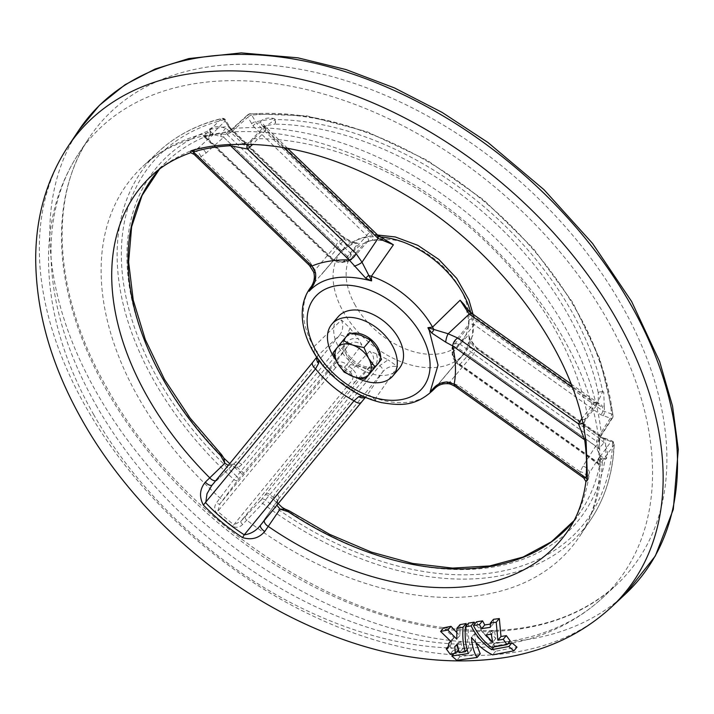 <?xml version="1.0" encoding="UTF-8"?>
<svg xmlns="http://www.w3.org/2000/svg" width="714" height="714" viewBox="0 0 714 714"><rect width="100%" height="100%" fill="white"/><g stroke="black" fill="none" stroke-linecap="round" stroke-linejoin="round"><path stroke-width="0.54" stroke-dasharray="3.57 2.68" d="M399.117 368.585A40.002 26.302 40.3 0 1 351.591 362.766A40.002 26.302 40.3 0 1 338.097 316.829M221.501 454.568L220.76 454.961A274.97 180.758 -139.7 0 1 209.363 130.492A3.204 1.723 164.2 0 1 209.782 130.582L213.299 134.544L223.696 137.231A6.399 3.606 133.9 0 1 230.229 131.715L225.722 128.404L222.349 127.27C216.994 126.075 212.683 126.735 209.416 129.243L209.363 130.492A3.204 2.267 -111 0 1 209.497 134.982L213.299 134.544L198.153 148.093L190.433 152.814M247.401 144.308A6.399 4.953 57.1 0 1 248.954 142.398C247.508 143.425 243.938 144.094 238.244 144.406L251.06 141.765L266.59 125.682L274.667 124.138A3.204 1.892 90.6 0 0 275.301 119.533L273.953 118.506C268.634 117.426 264.385 118.194 261.208 120.809L260.137 122.683L262.806 126.289A6.399 3.606 133.9 0 1 265.278 126.869L265.278 126.869A6.399 3.606 133.9 0 1 265.742 130.243L263.823 129.064L264.091 126.673L266.59 125.682L274.97 119.738L274.578 118.908M603.749 392.156L602.545 391.808A3.204 1.49 173.2 0 0 598.261 392.896A271.784 178.661 40.3 0 0 274.667 124.138A3.204 1.535 85.7 0 0 274.97 119.738A3.204 0.527 -41.4 0 1 275.301 119.533A274.97 180.758 -139.7 0 1 602.687 391.442A3.204 0.598 -59.2 0 1 602.545 391.808L598.27 401.161L597.725 403.963L595.574 404.597L594.128 402.982A6.399 3.731 -54.6 0 1 597.591 402.874A6.399 3.731 -54.6 0 1 598.671 405.249L602.634 407.15L604.231 405.704L603.749 392.156L602.687 391.442A3.204 1.839 -11.8 0 0 598.261 392.896L598.27 401.161L584.864 419.002L584.65 432.996C583.838 427.186 583.811 423.313 584.587 421.385L584.587 421.385A6.399 4.98 23.9 0 1 582.838 423.286M585.917 481.62L589.353 473.007L600.197 455.88L600.608 459.816A3.204 2.24 -170.8 0 1 605.07 459.147L606.266 458.843C608.051 455.095 607.837 450.677 605.633 445.607L603.874 442.484L599.849 438.699A6.399 3.731 -54.6 0 1 595.646 446.152L600.197 455.88L605.793 459.057M493.499 619.324L493.454 623.652L490.348 624.107M476.55 621.805C480.843 630.48 486.85 637.789 494.579 643.725L510.215 640.94M468.536 623.117C467.75 633.8 468.759 642.707 471.57 649.829L467.375 650.481M507.957 643.6L494.775 645.974L474.971 623.661M475.765 642.386L474.596 633.675C480.495 641.315 487.528 647.161 495.712 651.204L516.99 647.152M456.407 652.123L454.916 652.337L459.968 656.639L480.227 653.783M466.26 650.659L458.986 651.748M443.715 627.767L454.05 637.798L452.158 639.253L450.945 644.84L449.32 645.099L453.185 650.418L458.29 649.312M456.933 645.117L457.888 642.841L460.539 641.315L462.422 649.026L468.455 648.071L466.01 626.098M460.021 624.625L459.905 635.469L456.683 632.461M376.216 353.68L369.665 351.297C374.261 355.626 374.841 360.177 371.405 364.961L261.288 499.702A3.204 1.874 -136.4 0 0 262.681 503.406A284.591 187.077 -139.7 0 0 591.254 518.882A284.591 187.077 -139.7 0 0 613.96 444.983L602.33 461.021L600.313 464.975C599.814 467.491 599.715 467.59 600.028 465.278L599.403 439.092L601.402 434.603L612.951 416.467A284.591 187.077 -139.7 0 0 248.999 114.186L232.951 128.582L228.819 131.305L222.527 132.697L203.178 135.678L207.23 132.866L221.224 118.801A284.591 187.077 -139.7 0 0 158.454 151.796A284.591 187.077 -139.7 0 0 233.897 479.505L216.52 502.772C214.164 506.101 214.138 509.501 216.431 512.973L232.585 526.388C236.414 528.012 239.761 527.369 242.635 524.46L262.681 503.406L374.841 365.871C377.59 362.337 378.045 358.276 376.216 353.68L388.059 359.847L379.723 365.613L275.675 492.615L273.301 497.462L274.551 500.666L287.769 511.813L289.081 511.706L289.286 510.876M220.626 455.88L221.197 455.229A3.204 2.303 -165.3 0 0 220.76 454.961L220.626 455.88L234.29 467.233L237.646 467.849L241.921 464.582L345.969 337.579L350.012 328.253L341.462 319.943L313.758 346.861L311.099 347.111C325.539 373.725 347.102 391.638 375.805 400.849L375.653 398.26L397.68 366.639L388.059 359.847M312.661 362.391A6.399 3.159 -140.7 0 1 312.884 362.168L318.033 355.42C318.819 353.6 317.712 351.556 314.713 349.289A16.003 11.04 47 0 0 313.758 346.861A80.013 52.595 40.3 0 1 311.625 286.207A16.003 9.3 -139.8 0 0 312.446 284.779L339.311 253.631L347.138 246.625L342.541 239.85L230.229 131.715M369.665 351.297L352.555 369.245L346.915 364.559L361.802 344.764L358.276 338.784C353.439 337.847 349.565 339.07 346.647 342.461L236.798 476.336A281.396 184.988 40.3 0 1 224.267 119.675L229.319 127.806L342.952 237.218L354.912 243.153L347.138 246.625M354.912 243.153L358.232 243.224L343.3 261.815L348.744 260.905L365.827 241.966L372.226 240.27C373.833 238.181 373.136 235.656 370.164 232.693A3.204 1.803 -46.1 0 0 366.853 235.549L368.888 240.698L365.827 241.966M262.806 126.289L375.118 234.433L383.864 240.52L372.226 240.27M383.864 240.52L388.13 241.502M464.457 304.914L466.224 308.921L473.721 316.329L598.671 405.249M370.164 232.693L256.531 123.281L251.73 115.106A281.396 184.988 40.3 0 1 611.612 414.004L602.768 410.845L476.345 320.889C472.945 318.551 470.401 318.39 468.723 320.416L466.224 308.921M468.723 320.416L468.277 327.057L452.417 347.013L452.614 352.6L468.545 334.848L469.348 338.195L477.327 348.825L603.749 438.789L612.603 442.198A281.396 184.988 40.3 0 1 265.251 499.97A3.204 2.41 -142.6 0 0 261.288 499.702L240.85 521.274L233.764 524.826L232.585 526.388M599.849 438.699L474.899 349.789L467.545 346.629L469.348 338.195M467.545 346.629L462.083 355.929L434.719 388.443A16.003 9.3 40.2 0 1 434.79 388.354L434.79 388.354A16.003 9.3 40.2 0 1 435.933 387.336L434.478 388.657M462.377 355.527L434.478 388.666M350.012 328.253L358.276 338.784M203.178 135.678L203.615 135.499A3.204 2.454 -115.9 0 1 207.069 137.98L204.561 136.24A3.204 2.196 77.9 0 0 203.178 135.678M358.232 243.224C353.287 243.697 348.673 242.376 344.389 239.279L230.765 129.868L225.133 120.978L211.121 135.044A3.204 2.303 -135.1 0 0 207.23 132.866A287.073 188.71 -139.7 0 0 142.8 166.416C158.035 152.073 177.732 141.997 201.892 136.195L204.445 137.026L204.561 136.24L220.019 133.67L227.266 134.616L231.818 131.608A3.204 2.097 48.1 0 1 231.996 128.966L248.035 114.561A3.204 3.204 0 0 1 249.882 113.758A3.204 2.026 84.8 0 0 248.999 114.186A3.204 2.097 -131.9 0 0 248.035 114.561A3.204 2.097 -131.9 0 0 247.847 117.203A3.204 1.214 -28.8 0 1 251.73 115.106A3.204 2.026 84.8 0 0 249.882 113.758L306.752 115.855L367.058 131.697L427.258 160.32L483.789 200L533.287 248.374L572.815 302.575L600.01 359.401L613.228 415.494A3.204 1.981 173.8 0 0 611.612 414.004A3.204 1.276 -71.9 0 1 610.256 418.199L598.707 436.325L596.485 441.27L598.68 448.178L599.242 464.038L597.207 462.012A3.204 2.472 -163.2 0 1 600.313 464.975C599.814 467.491 599.715 467.59 600.028 465.278A3.204 2.16 0.5 0 0 599.242 464.038L598.537 464.341L458.138 364.435A3.204 1.865 125.4 0 0 459.95 364.336L597.207 462.012L599.448 457.576L611.077 441.529A3.204 1.205 -70.4 0 1 612.112 441.02A3.204 1.205 -70.4 0 1 612.603 442.198A3.204 2.142 2.4 0 1 614.236 444.17C613.005 472.659 605.347 497.56 591.254 518.882L579.384 536.705A287.073 188.71 -139.7 0 0 602.33 461.021A3.204 2.303 -144.1 0 0 599.448 457.576M309.341 261.172L200.911 156.768L206.007 153.082L223.696 137.231L336.008 245.375L315.035 270.044L309.341 261.172A6.399 3.606 -46.1 0 0 309.457 265.447M368.067 241.136L351.725 259.601L347.78 261.476A3.204 2.017 -97.1 0 0 348.744 260.905L351.725 259.601L350.636 253.408A3.204 1.803 133.9 0 1 347.325 256.264C349.539 258.664 349.226 260.208 346.397 260.896L340.739 261.842L331.876 258.834L204.561 136.24M211.121 135.044L207.069 137.98L330.439 256.772C334.25 260.664 338.534 262.35 343.3 261.815A3.204 2.196 -102 0 1 342.39 262.377L342.39 262.377A3.204 2.196 -102 0 1 340.739 261.842M344.443 367.291L346.915 364.559C342.015 361.007 337.784 360.954 334.223 364.39A3.204 1.58 39.3 0 0 335.696 367.567C338.222 364.997 341.131 364.908 344.443 367.291L350.306 372.164C353.26 374.984 353.733 377.884 351.707 380.857L233.764 524.826L217.752 511.527L219.93 503.897L237.753 480.156L348.129 345.63C352.163 341.337 356.714 341.042 361.802 344.764M316.864 357.375A6.399 5.4 -145.8 0 1 317.471 356.107A6.399 5.4 -145.8 0 1 318.033 355.42L339.177 335.687L235.129 462.681L232.264 465.028L228.266 465.394M215.673 480.781A6.399 3.802 -134.1 0 0 217.217 480.094A6.399 3.802 -134.1 0 0 217.484 479.772L212.433 484.779L312.884 362.168M276.871 505.226L276.934 502.129L278.692 498.863L382.74 371.869L366.719 395.859L260.735 524.897L278.692 498.863A6.399 3.159 39.3 0 0 275.675 492.615M599.242 464.038L457.594 363.248L453.006 355.081A3.204 2.16 -179.6 0 1 452.203 353.635L452.203 353.635A3.204 2.16 -179.6 0 1 452.614 352.6C453.024 357.428 455.47 361.338 459.95 364.336L474.971 347.736C471.204 344.139 469.062 339.846 468.545 334.848M453.006 355.081L452.801 349.271C452.908 346.317 454.327 345.683 457.04 347.379A3.204 1.865 -54.6 0 1 459.227 343.604L453.176 343.648L452.417 347.013A3.204 1.972 175.7 0 0 452.007 348.093L452.203 353.635C452.176 357.187 454.149 360.784 458.138 364.435A3.204 1.865 125.4 0 1 457.594 363.248M448.106 383.713A6.399 1.972 100.6 0 0 449.865 382.026L470.696 357.241L595.646 446.152L582.963 466.162L580.17 471.767L459.539 385.926L449.865 382.026C444.474 381.999 439.824 383.766 435.933 387.336A6.399 3.516 50.8 0 1 435.549 387.756M242.635 524.46A3.204 1.223 -137.4 0 1 240.85 521.274L355.144 381.767C357.812 377.59 356.946 373.413 352.555 369.245L350.306 372.164M468.277 327.057L468.964 323.638L474.158 324.674L600.581 414.629L610.256 418.199A3.204 2.106 -147.5 0 0 612.746 417.556A3.204 2.106 -147.5 0 0 612.951 416.467A3.204 1.981 173.8 0 0 613.228 415.494A3.204 3.204 0 0 1 612.746 417.556L601.188 435.683A3.204 2.106 32.5 0 1 598.707 436.325M434.299 388.943A80.013 52.595 40.3 0 1 375.653 398.26A16.003 11.076 -146.3 0 0 373.11 397.787C370.387 395.315 368.263 394.672 366.719 395.859A6.399 5.409 -136.9 0 1 366.309 396.359A6.399 5.409 -136.9 0 1 366.309 396.368A6.399 5.409 -136.9 0 1 365.122 397.279M375.805 400.849L373.11 397.787A6.399 4.132 -66.5 0 1 370.013 398.769L375.805 400.849M379.723 365.613A6.399 3.159 39.3 0 1 382.74 371.869C386.551 367.282 391.531 365.541 397.68 366.639M341.462 319.943C343.693 325.816 342.934 331.064 339.177 335.687A6.399 3.159 39.3 0 1 345.969 337.579M314.267 352.475A6.399 4.016 145.6 0 1 314.713 349.289L311.099 347.111L318.569 359.811M362.328 396.029L370.013 398.769M462.083 355.929C464.064 353.484 466.938 353.921 470.696 357.241A6.399 3.731 -54.6 0 0 474.899 349.789M312.045 285.305A6.399 3.499 27.8 0 1 312.446 284.779C315.213 280.245 316.079 275.336 315.035 270.044A6.399 1.847 -21.3 0 0 313.633 272.043L313.633 272.043M342.541 239.85A6.399 3.606 133.9 0 0 336.008 245.375C340.034 248.526 341.078 251.337 339.141 253.818M251.203 144.389A6.399 4.695 42.7 0 1 251.872 139.908L251.872 139.908A6.399 4.695 42.7 0 1 254.603 138.712A274.319 180.33 -139.7 0 1 587.319 415.039A6.399 4.703 38.2 0 1 586.587 418.118L586.587 418.118A6.399 4.703 38.2 0 1 581.999 419.439M231.818 131.608L247.847 117.203L253.22 126.137A3.204 1.803 -46.1 0 1 256.531 123.281L260.137 122.683A6.399 4.971 156.1 0 1 264.019 125.271L264.082 126.673L248.954 142.398A6.399 4.953 57.1 0 1 251.06 141.765M193.69 151.306A6.399 4.346 -119.5 0 1 200.911 156.768L194.012 154.286M206.007 153.082A6.399 4.025 -131.9 0 0 198.153 148.093A274.319 180.33 -139.7 0 0 151.547 175.769L167.495 160.864A271.784 178.661 40.3 0 1 209.497 134.982A3.204 2.561 73 0 0 209.782 130.582L209.309 129.761M584.864 419.002A6.399 4.98 23.9 0 1 584.587 421.385L597.725 403.963M455.237 386.524A6.399 3.731 125.4 0 0 459.539 385.926M583.668 477.916L580.17 471.767A6.399 4.382 -159.9 0 1 586.935 477.916M285.297 509.198L288.733 511.331A3.204 2.321 -116.6 0 1 289.081 511.706A274.97 180.758 -139.7 0 0 605.07 459.147A3.204 1.776 94.7 0 0 604.901 458.745A3.204 2.544 -175.1 0 0 600.608 459.816A271.784 178.661 40.3 0 1 580.839 511.429L568.737 529.609A274.319 180.33 -139.7 0 0 589.353 473.007A6.399 4.043 -147.6 0 0 582.963 466.162M264.189 520.702A6.399 3.82 34.5 0 1 264.617 519.319A6.399 3.82 34.5 0 1 264.805 519.078M260.521 525.183A6.399 2.865 35.4 0 1 260.601 525.049L278.692 498.863M316.721 357.17L317.471 356.107L317.248 357.268L324.308 366.568L337.99 380.205L357.098 393.021L365.05 396.85L366.309 396.368L365.372 397.386M260.235 525.531L260.601 525.049A6.399 2.865 35.4 0 1 260.735 524.897M211.701 485.618L212.433 484.779A6.399 2.847 -135.3 0 1 212.254 485.002L211.701 485.618M212.094 485.136A6.399 2.847 -135.3 0 0 212.254 485.002L232.934 464.403A6.399 2.927 65.6 0 0 232.264 465.028M287.787 511.688L268.535 495.677A3.204 2.41 -142.6 0 0 264.573 495.409M276.934 502.129A6.399 2.874 13.2 0 0 277.469 501.308L277.469 501.308A6.399 2.874 13.2 0 0 273.301 497.462L269.571 494.365A3.204 1.58 -140.7 0 0 266.135 493.454M288.956 510.68L288.394 511.849M221.197 455.229L223.848 458.147M242.858 474.123A3.204 1.58 -140.7 0 0 241.377 470.954L237.646 467.849A6.399 2.927 65.6 0 0 232.934 464.403L229.721 463.627M241.921 464.582A6.399 3.159 39.3 0 0 235.129 462.681L217.484 479.772M595.574 404.597A6.399 5.06 -77.5 0 1 599.224 403.74A6.399 5.06 -77.5 0 1 599.233 403.74A6.399 5.06 -77.5 0 1 602.634 407.15L602.768 410.845A3.204 1.865 -54.6 0 1 600.581 414.629M571.013 383.962L599.224 403.74L597.716 403.972M472.641 313.955A6.399 3.731 -54.6 0 1 473.721 316.329M603.901 438.976L601.393 437.691A3.204 1.865 -54.6 0 1 603.205 437.593L612.112 441.02A3.204 3.204 0 0 1 614.236 444.17A3.204 2.142 2.4 0 1 613.96 444.983A3.204 2.303 -144.1 0 0 611.077 441.529L603.901 438.976A3.204 1.205 -70.4 0 1 604.936 438.467A3.204 1.205 -70.4 0 1 605.418 439.646L606.115 458.745M601.393 437.691L474.971 347.736A3.204 1.865 -54.6 0 1 476.782 347.638L603.205 437.593A3.204 1.865 -54.6 0 1 603.749 438.789L603.874 442.484A6.399 1.803 -40.2 0 1 597.136 448.874M251.515 123.87A3.204 1.214 -28.8 0 1 255.398 121.773L273.98 118.658M287.546 148.316L264.019 125.28A6.399 4.971 156.1 0 1 264.019 125.28A6.399 4.971 156.1 0 1 263.823 129.064M375.118 234.433A6.399 3.606 133.9 0 1 377.59 235.013M209.55 129.377L228.15 126.307A3.204 1.133 149.6 0 1 229.355 126.521A3.204 1.133 149.6 0 1 229.016 127.61M220.706 136.231A6.399 1.651 119.7 0 1 225.722 128.404L229.319 127.806A3.204 1.803 133.9 0 1 230.56 128.092L230.56 128.092A3.204 1.803 133.9 0 1 230.765 129.868M452.801 349.271A3.204 1.972 175.7 0 1 452.007 348.093L453.176 343.648L468.687 324.567M374.841 365.871A3.204 1.58 -140.7 0 0 371.405 364.961L355.144 381.767A3.204 1.58 -140.7 0 1 351.707 380.857M342.952 237.218A3.204 1.803 133.9 0 1 344.184 237.503A3.204 1.803 133.9 0 1 344.389 239.279L330.439 256.772A3.204 1.803 -46.1 0 0 330.644 258.548L330.644 258.548A3.204 1.803 -46.1 0 0 331.876 258.834M204.445 137.026L330.644 258.548C334.554 261.717 338.472 262.993 342.39 262.377L347.78 261.476A3.204 2.017 -97.1 0 1 346.397 260.896M335.696 367.567L216.431 512.973M346.647 342.461A3.204 1.58 -140.7 0 1 348.129 345.63L334.223 364.39L219.93 503.897A3.204 1.223 37.4 0 1 216.52 502.772M233.897 479.505A3.204 1.874 -143.2 0 0 237.753 480.156A3.204 2.41 -139.6 0 0 236.798 476.336L233.897 479.505M225.133 120.978A3.204 2.303 -135.1 0 0 221.224 118.801A3.204 2.178 76.1 0 1 221.938 118.408L221.938 118.408A3.204 2.178 76.1 0 1 224.267 119.675A3.204 1.133 149.6 0 1 225.472 119.89A3.204 1.133 149.6 0 1 225.133 120.978M347.325 256.264L220.019 133.67A3.204 2.017 83 0 0 218.77 133.081M253.22 126.137L366.853 235.549L350.636 253.408L227.266 134.616A3.204 2.276 65.5 0 1 228.257 131.447L228.257 131.447A3.204 2.276 65.5 0 1 228.819 131.305M599.465 449.267A3.204 1.972 -4.4 0 0 598.68 448.178L457.04 347.379M599.403 439.092A3.204 2.303 15.1 0 1 599.358 439.744L599.358 439.744A3.204 2.303 15.1 0 1 596.485 441.27L459.227 343.604L474.158 324.674A3.204 1.865 -54.6 0 0 476.345 320.889M356.75 242.849C352.778 242.751 348.593 240.966 344.184 237.503L230.56 128.092L225.472 119.89A3.204 3.204 0 0 0 221.938 118.408C196.823 124.682 175.653 135.812 158.454 151.796L142.8 166.416A287.073 188.71 -139.7 0 0 138.65 397.993A287.073 188.71 -139.7 0 0 220.055 498.024A3.204 1.874 36.8 0 0 223.893 498.658M469.259 336.339C469.393 339.168 475.078 347.361 476.782 347.638L476.782 347.638A3.204 1.865 -54.6 0 1 477.327 348.825M493.454 623.652L490.331 627.329M494.579 643.725L491.455 647.402M471.57 649.829L468.446 653.506M454.916 652.337L453.908 653.524M459.968 656.639L456.844 660.316M474.596 633.675L471.472 637.352M495.712 651.204L492.589 654.881M494.775 645.974L493.918 646.973M450.945 644.84L447.821 648.517M454.05 637.798L450.936 641.475M449.32 645.099L447.624 647.098M453.185 650.418L450.07 654.104M460.539 641.315L457.415 644.992M462.422 649.026L459.298 652.703M468.455 648.071L467.126 649.633M459.905 635.469L456.781 639.146M335.973 360.106A40.002 26.302 -139.7 0 0 356.598 377.652M380.526 356.616A20.804 13.673 40.3 0 1 378.857 362.685M378.224 363.524A20.804 13.673 40.3 0 1 353.519 360.49A20.804 13.673 40.3 0 1 346.495 336.606A20.804 13.673 40.3 0 1 352.609 333.268M371.557 371.673L361.98 367.023L350.601 364.524L345.987 353.733L339.561 345.085L349.485 332.804M339.561 345.085L333.099 352.698M350.601 364.524L344.139 372.137M360.873 335.312A20.804 13.673 40.3 0 1 376.876 348.602A20.804 13.673 40.3 0 1 377.429 364.461A20.804 13.673 40.3 0 1 377.295 364.622A20.804 13.673 40.3 0 1 361.98 367.023A20.804 13.673 -139.7 0 1 345.987 353.733A20.804 13.673 40.3 0 1 345.424 337.874A20.804 13.673 40.3 0 1 345.558 337.713A20.804 13.673 40.3 0 1 360.873 335.312M494.427 630.48L489.126 631.319L495.775 638.557L494.427 630.48L491.303 634.157M495.775 638.557L492.66 642.234M489.126 631.319L486.002 634.996M68.017 146.468A357.214 234.826 -139.7 0 0 86.028 407.292A357.214 234.826 -139.7 0 0 611.273 607.23M603.089 415.86A3.204 1.276 -71.9 0 0 604.437 411.666L604.231 405.704M222.518 132.697C276.211 127.208 334.643 141.515 397.796 175.617C506.619 234.067 593.423 353.492 599.216 446.411L599.358 439.744L601.188 435.683A3.204 2.106 32.5 0 0 601.402 434.603A287.073 188.71 -139.7 0 0 232.951 128.582A3.204 2.097 48.1 0 0 231.996 128.966L228.257 131.447L222.527 132.697M245.339 516.472A3.204 1.874 -136.4 0 0 246.714 520.167A287.073 188.71 -139.7 0 0 579.384 536.705C592.111 517.766 598.939 494.499 599.858 466.876L598.537 464.341M379.812 236.905A80.013 52.595 -139.7 0 0 341.899 250.489A80.013 52.595 -139.7 0 0 343.523 312.125A80.013 52.595 -139.7 0 0 463.939 353.992A80.013 52.595 -139.7 0 0 470.66 312.366M434.719 388.443A80.013 52.595 40.3 0 1 434.683 388.478L463.939 353.992L473.07 334.661L473.721 319.149L473.043 314.24M574.056 520.613L580.839 511.429A271.784 178.661 40.3 0 1 574.029 520.649M234.29 467.233L240.306 472.222A3.204 2.41 -139.6 0 1 241.261 476.042M96.042 405.079A344.46 226.436 -139.7 0 0 602.536 597.877A344.46 226.436 -139.7 0 0 498.247 189.853A344.46 226.436 -139.7 0 0 78.674 153.564A344.46 226.436 -139.7 0 0 96.042 405.079M159.517 169.075A271.784 178.661 40.3 0 1 167.495 160.864L159.552 169.048M283.842 147.664L265.742 130.243L252.649 144.433M355.331 305.422A70.409 46.285 40.3 0 1 405.713 243.046A70.409 46.285 40.3 0 1 461.762 341.711A70.409 46.285 40.3 0 1 355.331 305.422M106.805 390.71A346.692 227.909 40.3 0 1 89.321 137.579A346.692 227.909 40.3 0 1 511.608 174.1A346.692 227.909 40.3 0 1 616.566 584.766A346.692 227.909 40.3 0 1 106.805 390.71M78.665 130.483A359.445 236.289 -139.7 0 0 96.792 392.932A359.445 236.289 -139.7 0 0 625.312 594.119M581.312 419.261L594.128 402.982L572.351 387.488M377.608 235.031L374.091 235.201L359.499 238.324L341.899 250.489L321.443 274.613L339.311 253.631M93.525 414.316C139.257 495.507 218.743 568.826 305.289 609.899C375.787 643.305 442.662 654.818 505.914 644.439C544.05 637.566 576.252 622.055 602.536 597.877L616.566 584.766C570.932 625.821 507.725 639.262 426.954 625.062C305.681 603.473 171.315 504.155 107.359 388.657C54.023 296.051 47.677 198.331 89.321 137.579L78.674 153.564C59.021 183.578 48.971 218.047 48.498 256.986C48.373 308.627 63.385 361.07 93.525 414.316M278.299 499.407L277.416 501.924L278.201 503.593M452.158 639.253L450.552 641.154M454.764 646.518L457.888 642.841M346.495 336.606L345.558 337.713"/><path stroke-width="1.07" d="M331.849 324.192L338.097 316.829A40.002 26.302 40.3 0 1 398.305 337.767A40.002 26.302 40.3 0 1 399.117 368.585L392.87 375.939A40.002 26.302 -139.7 0 0 392.066 345.121A40.002 26.302 -139.7 0 0 331.849 324.192A40.002 26.302 -139.7 0 0 332.662 355.001A40.002 26.302 -139.7 0 0 335.973 360.106M574.056 520.613L551.378 541.792L522.996 557.063L489.733 565.943L452.569 568.103L412.683 563.444L371.316 552.092L329.752 534.393L289.286 510.876L288.286 511.759L280.067 509.127L264.76 531.502C258.87 538.267 251.462 540.293 242.528 537.58C228.275 528.164 215.217 517.32 203.365 505.048C199.028 496.774 199.679 489.135 205.32 482.129L224.848 463.27L220.76 455.684L221.501 454.568L190.165 418.154L164.488 379.411L145.308 339.614L133.232 300.067L128.627 262.056L131.617 226.829L142.041 195.511L159.552 169.048M190.433 152.814L190.915 150.841C202.232 147.432 214.825 145.335 228.712 144.558L238.244 144.406C291.589 142.996 348.494 160.534 408.952 197.019C500.817 252.658 573.11 352.413 584.65 432.996L586.114 441.395L587.479 480.21L585.908 481.682M490.348 624.107L484.761 624.946L482.557 620.877L476.55 621.805L473.427 625.482C477.737 634.166 483.744 641.475 491.455 647.402L507.092 644.617L503.227 639.298L497.863 640.208L496.212 622.242L490.375 623.01L490.331 627.329L481.647 628.623L479.442 624.554L473.427 625.482M507.092 644.617L510.215 640.94L506.342 635.621L500.987 636.522L499.336 618.565L493.499 619.324L490.375 623.01M474.971 623.661L474.221 622.171L468.536 623.117L465.421 626.794C464.635 637.486 465.644 646.393 468.446 653.506L451.801 656.014L456.844 660.316L477.113 657.46C473.944 652.658 472.07 645.956 471.472 637.352C477.398 645.019 484.431 650.856 492.589 654.881L513.875 650.829L508.823 646.527L491.651 649.651C482.816 643.528 475.961 635.594 471.097 625.857L465.421 626.794M513.875 650.829L516.99 647.152L511.947 642.85L507.957 643.6M477.113 657.46L480.227 653.783L475.765 642.386M467.375 650.481L466.26 650.659M458.986 651.748L456.407 652.123M458.29 649.312L456.933 645.117M456.683 632.461L450.989 626.33L443.715 627.767L440.592 631.444L450.936 641.475L449.035 642.939L447.821 648.517L446.196 648.785L450.07 654.104L455.416 653.301L454.764 646.518L457.415 644.992L459.298 652.703L465.332 651.748C463.109 644.956 462.351 636.772 463.056 627.204L456.898 628.302L456.781 639.146L447.874 630.007L440.592 631.444M466.01 626.098L466.18 623.527L460.021 624.625L456.898 628.302M434.719 388.443L430.158 391.808L438.021 365.166L429.203 330.359L427.909 327.681L432.568 327.101A80.013 52.595 40.3 0 0 371.369 276.273A16.003 11.067 33.7 0 1 368.808 275.408L371.592 280.905L365.773 278.228L349.075 259.851L230.568 145.736C216.824 146.495 204.436 148.548 193.423 151.912L311.929 266.027L315.472 272.605C316.24 278.281 315.07 283.137 311.964 287.18L309.135 291.294L312.045 285.305C314.428 280.87 314.954 276.452 313.633 272.043L309.457 265.447A6.399 3.606 -46.1 0 0 311.929 266.027C322.05 261.752 334.429 259.691 349.075 259.851A6.399 3.606 -46.1 0 0 355.956 253.425L362.025 262.234L378.054 238.378A6.399 3.606 133.9 0 0 377.59 235.013L393.396 244.795L371.369 276.273L371.592 280.905C343.015 273.56 322.201 277.023 309.135 291.294L311.625 286.207M572.351 387.488L469.178 314.062L448.169 333.777L457.852 338.052A6.399 3.731 125.4 0 0 452.81 346.004L445.723 342.167L431.658 332.947L427.909 327.681L433.898 329.466A16.003 11.031 -133 0 1 432.568 327.101L460.128 300.21L464.457 304.914C466.055 307.859 468.786 310.867 472.641 313.955L571.013 383.962M252.649 144.433L247.526 149.012A6.399 4.953 57.1 0 1 247.401 144.308M361.186 402.285A6.399 3.159 -140.7 0 1 361.052 402.473A6.399 3.159 -140.7 0 1 354.028 400.804C339.034 392.718 326.209 382.061 315.543 368.835A6.399 3.159 -140.7 0 1 312.661 362.391L211.701 485.618L206.98 493.829L205.748 502.843C217.306 515.017 230.131 525.674 244.242 534.813L354.028 400.804L358.794 396.627L362.328 396.029M452.81 346.004C455.818 360.57 456.264 373.288 454.158 384.15A6.399 3.731 125.4 0 0 455.237 386.524L583.668 477.916L586.007 477.969C587.06 466.331 586.613 453.622 584.659 439.824L452.81 346.004M582.838 423.286A6.399 4.98 23.9 0 1 578.492 423.902L581.812 418.627M318.569 359.811L318.658 363.301L315.543 368.835L203.365 505.048M431.658 332.947A6.399 2.615 131.2 0 0 433.898 329.466L448.169 333.777A6.399 1.633 104.2 0 0 445.723 342.167M472.641 313.955A6.399 3.731 -54.6 0 0 469.178 314.062L460.128 300.21M434.79 388.354L430.158 391.808L433.594 388.193C436.914 384.355 441.422 382.267 447.125 381.936L454.158 384.15L586.007 477.969A6.399 4.605 5.2 0 1 587.479 480.21M354.206 266.161A6.399 1.499 -24.9 0 0 362.025 262.234L368.808 275.408A6.399 2.749 -51.8 0 0 365.773 278.228M393.396 244.795L378.054 238.378L283.842 147.664M251.676 145.486A6.399 4.695 42.7 0 1 251.203 144.389M312.045 285.305A6.399 3.499 27.8 0 0 311.964 287.18M228.712 144.558A6.399 3.686 86.8 0 1 230.568 145.736L247.526 149.012L355.956 253.425M313.633 272.043A6.399 1.847 -21.3 0 0 315.472 272.605M309.457 265.447L194.012 154.286L193.423 151.912A6.399 4.659 73.1 0 0 190.915 150.841M433.594 388.193A6.399 3.516 50.8 0 0 435.549 387.756L435.549 387.756C438.851 384.712 443.028 383.364 448.106 383.713L448.106 383.713C449.195 383.561 451.578 384.498 455.237 386.524M581.999 419.439A6.399 4.703 38.2 0 1 581.312 419.261M447.125 381.936A6.399 1.972 100.6 0 0 448.106 383.713M457.852 338.052L578.492 423.902L584.659 439.824A6.399 3.597 -8.1 0 1 586.114 441.395M365.122 397.279A6.399 5.409 -136.9 0 1 358.794 396.627M583.668 477.916L585.926 481.522C583.374 500.38 577.644 516.409 568.737 529.609A274.319 180.33 -139.7 0 1 268.232 526.414A6.399 3.82 34.5 0 1 264.189 520.702M278.201 503.593L281.95 507.261L285.297 509.198L280.067 509.127L276.871 505.226M318.658 363.301A6.399 5.4 -145.8 0 1 316.864 357.375M242.528 537.58A6.399 0.5 122.9 0 0 244.242 534.813C250.864 534.01 256.362 530.698 260.735 524.897L260.601 525.049M264.76 531.502A6.399 2.865 35.4 0 1 260.521 525.183M205.32 482.129A6.399 2.847 -135.3 0 0 212.094 485.136M194.012 154.286L190.736 152.716C175.01 158.267 161.944 165.951 151.547 175.769A274.319 180.33 -139.7 0 0 147.575 397.055A274.319 180.33 -139.7 0 0 209.746 477.836A6.399 3.802 -134.1 0 0 215.673 480.781M228.266 465.394L224.848 463.27L223.848 458.147L229.721 463.627M285.297 509.198L288.956 510.68L288.286 511.759A271.784 178.661 40.3 0 0 574.029 520.649M159.517 169.075A271.784 178.661 40.3 0 0 220.76 455.684L221.197 455.229M484.761 624.946L481.647 628.623M482.557 620.877L479.442 624.554M506.342 635.621L503.227 639.298M500.987 636.522L497.863 640.208M499.336 618.565L496.212 622.242M491.303 634.157L486.002 634.996L492.66 642.234L491.303 634.157M453.908 653.524L451.801 656.014M511.947 642.85L508.823 646.527M493.918 646.973L491.651 649.651M474.221 622.171L471.097 625.857M447.624 647.098L446.196 648.785M458.406 649.767L455.416 653.301M467.126 649.633L465.332 651.748M466.18 623.527L463.056 627.204M450.989 626.33L447.874 630.007M356.598 377.652A40.002 26.302 -139.7 0 0 392.87 375.939M352.609 333.268A20.804 13.673 40.3 0 1 377.804 347.495A20.804 13.673 40.3 0 1 380.526 356.616M378.857 362.685A20.804 13.673 40.3 0 1 378.224 363.524L377.358 364.542M368.602 358.348A20.804 13.673 40.3 0 1 369.165 374.207A20.804 13.673 40.3 0 1 353.716 376.778L365.104 379.286L375.028 366.996L368.602 358.348L363.988 347.566L352.6 345.058A20.804 13.673 40.3 0 1 368.602 358.348M337.16 347.629A20.804 13.673 40.3 0 1 352.6 345.058L343.023 340.417L337.16 347.629L333.099 352.698L337.713 363.488A20.804 13.673 40.3 0 1 337.16 347.629M337.713 363.488A20.804 13.673 -139.7 0 0 353.716 376.778L344.139 372.137L337.713 363.488M343.023 340.417L349.485 332.804L360.873 335.312L370.45 339.953L363.988 347.566M370.45 339.953L376.876 348.602L381.49 359.383L365.104 379.286M381.49 359.383L375.028 366.996M420.876 334.009A70.409 46.285 -139.7 0 0 314.446 297.72A70.409 46.285 -139.7 0 0 370.486 396.386A70.409 46.285 -139.7 0 0 420.876 334.009M611.273 607.23A357.214 234.826 -139.7 0 0 503.129 184.096A357.214 234.826 -139.7 0 0 68.017 146.468C46.937 178.759 36.164 215.548 35.7 256.835C35.62 311.027 51.185 365.63 82.396 420.644C129.484 504.182 210.844 579.224 299.764 621.439C372.405 655.97 441.886 667.84 508.189 657.032C548.629 649.785 582.99 633.184 611.273 607.23L625.312 594.119A359.445 236.289 -139.7 0 0 516.49 168.343A359.445 236.289 -139.7 0 0 78.665 130.483L68.017 146.468M470.66 312.366A80.013 52.595 -139.7 0 0 379.812 236.905M434.299 388.943L434.71 388.461A80.013 52.595 40.3 0 1 434.299 388.943C415.789 407.105 400.045 405.552 381.776 402.669C365.773 399.028 350.833 391.361 336.946 379.652C305.476 353.608 291.544 310.679 311.509 286.359M473.043 314.24L468.911 299.934L456.755 278.424L438.887 259.468L417.842 245.348L395.27 236.95L377.608 235.031M434.478 388.666L435.549 387.756M365.372 397.386L260.235 525.531M316.721 357.17L312.661 362.391M212.254 485.002L211.701 485.618M377.59 235.013L287.546 148.316M625.312 594.119L655.336 555.956L673.311 509.35L678.3 449.347L672.534 406.096L659.638 361.579L631.649 301.531L592.558 243.438L543.997 189.692L487.974 142.505L442.109 112.401L394.387 87.893L345.942 69.553L297.908 57.825L241.252 52.89L188.871 58.548L155.081 69.026L125.066 84.716L99.416 105.333L78.665 130.483M221.501 454.568A3.204 3.204 0 0 1 221.751 454.863L223.848 458.147M450.552 641.154L449.061 642.903"/></g></svg>
